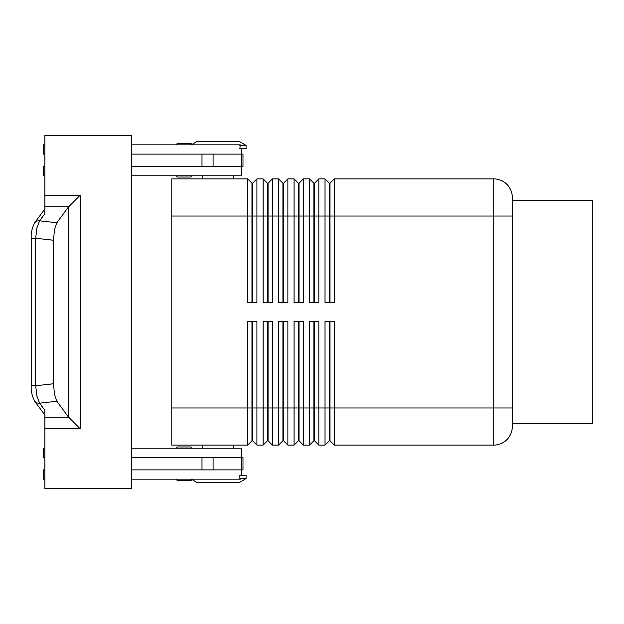 <?xml version="1.0" encoding="UTF-8"?>
<svg xmlns="http://www.w3.org/2000/svg" width="624" height="624" viewBox="0 0 624 624"><rect width="100%" height="100%" fill="white"/><g stroke="black" fill="none" stroke-linecap="round" stroke-linejoin="round"><path stroke-width="0.94" d="M191.911 448.211A1.24 1.24 0 0 0 190.671 446.971L177.668 446.971A1.24 1.24 0 0 0 176.428 448.211M190.671 480.402L177.668 480.402L190.671 480.402A1.24 1.24 0 0 0 191.911 479.17M176.428 479.17A1.24 1.24 0 0 0 177.668 480.402A1.24 1.24 0 0 1 176.428 479.17M177.668 177.029L190.671 177.029L177.668 177.029A1.24 1.24 0 0 1 176.428 175.789M177.668 143.598L190.671 143.598L177.668 143.598A1.24 1.24 0 0 0 176.428 144.83A1.24 1.24 0 0 1 177.668 143.598L190.671 143.598A1.24 1.24 0 0 1 191.911 144.83M251.963 302.71L251.963 183.222L252.587 183.222L252.587 302.71M171.787 407.963L171.787 445.115L247.634 445.115L251.963 440.778L252.587 440.778L256.916 445.115L256.916 321.29L247.634 321.29L247.634 407.963L171.787 407.963L171.787 178.885L247.634 178.885L247.634 302.71L256.916 302.71L256.916 178.885L263.11 178.885L263.11 302.71L272.399 302.71L272.399 178.885L278.585 178.885L278.585 302.71L287.875 302.71L287.875 178.885L294.068 178.885L294.068 302.71L303.358 302.71L303.358 178.885L309.543 178.885L309.543 302.71L318.833 302.71L318.833 178.885L325.026 178.885L325.026 302.71L334.308 302.71L334.308 178.885L493.74 178.885A18.572 18.572 0 0 1 512.312 197.457L512.312 426.543A18.572 18.572 0 0 1 493.74 445.115A18.572 18.572 0 0 0 506.875 439.67M247.634 178.885L251.963 183.222M267.446 302.71L267.446 183.222L268.063 183.222L268.063 302.71M263.11 178.885L267.446 183.222M282.922 302.71L282.922 183.222L283.546 183.222L283.546 302.71M278.585 178.885L282.922 183.222M298.405 302.71L298.405 183.222L299.021 183.222L299.021 302.71M294.068 178.885L298.405 183.222M313.88 302.71L313.88 183.222L314.496 183.222L314.496 302.71M309.543 178.885L313.88 183.222M329.355 302.71L329.355 183.222L329.979 183.222L329.979 302.71M325.026 178.885L329.355 183.222M252.587 440.778L252.587 321.29M251.963 321.29L251.963 407.963L247.634 407.963L247.634 445.115M267.446 321.29L267.446 440.778L268.063 440.778L272.399 445.115L272.399 321.29L263.11 321.29L263.11 407.963L251.963 407.963L251.963 440.778M313.88 321.29L313.88 440.778L314.496 440.778L318.833 445.115L318.833 321.29L309.543 321.29L309.543 445.115L303.358 445.115L303.358 321.29L294.068 321.29L294.068 445.115L287.875 445.115L287.875 321.29L278.585 321.29L278.585 445.115L272.399 445.115M318.833 445.115L325.026 445.115L325.026 407.963L314.496 407.963L314.496 321.29M256.916 445.115L263.11 445.115L263.11 407.963L268.063 407.963L268.063 321.29M268.063 440.778L268.063 407.963L282.922 407.963L282.922 440.778L278.585 445.115M282.922 440.778L283.546 440.778L283.546 321.29M283.546 440.778L287.875 445.115M298.405 321.29L298.405 440.778L299.021 440.778L299.021 321.29M299.021 440.778L303.358 445.115M314.496 440.778L314.496 407.963L282.922 407.963L282.922 321.29M329.355 321.29L329.355 440.778L329.979 440.778L329.979 321.29M329.979 440.778L334.308 445.115L334.308 321.29L325.026 321.29L325.026 407.963L512.312 407.963M131.547 144.83L240.248 144.83L239.873 148.551L246.082 148.551L246.082 145.454L239.889 141.734L196.552 141.734L191.872 144.542M233.704 178.885L233.704 175.789M202.745 175.789L202.745 178.885M246.082 478.546L239.873 478.546L239.873 475.449L246.082 475.449L246.082 478.546L239.889 482.266L196.552 482.266L191.872 479.458M233.704 445.115L233.704 448.211M202.745 448.211L202.745 445.115M334.308 445.115L493.74 445.115L493.74 216.037L512.312 216.037M241.441 154.12L241.441 148.551M191.911 175.789A1.24 1.24 0 0 1 190.671 177.029M131.547 448.211L241.441 448.211L241.441 457.493M239.873 478.546L240.248 479.17L131.547 479.17M34.453 400.834A6.193 5.569 -36.2 0 0 34.616 401.068A6.193 5.569 -36.2 0 0 34.64 401.099A6.193 5.569 -36.2 0 0 35.17 401.708A6.193 5.569 -36.2 0 0 39.608 403.174L56.862 401.24L68.297 416.84L80.2 428.797L80.2 195.203L68.297 207.16L56.862 222.76L39.608 220.826A6.193 5.569 -143.8 0 0 35.17 222.292A6.193 5.569 -143.8 0 0 34.64 222.901A6.193 5.569 -143.8 0 0 34.616 222.932A6.193 5.569 -143.8 0 0 34.453 223.166M53.539 240.256L35.685 238.259L36.964 227.651L39.608 220.826L44.866 213.65L44.866 135.548L131.547 135.548L131.547 488.452L44.866 488.452L44.866 410.35L39.608 403.174L36.964 396.349L35.685 385.741L35.685 238.259L31.2 238.259L31.2 385.741L35.685 385.741L53.539 383.744L53.539 240.256L54.452 229.609L56.862 222.76M56.862 401.24L54.452 394.391L53.539 383.744M512.312 200.554L592.8 200.554L592.8 423.446L512.312 423.446M131.547 469.88L242.986 469.88L242.986 457.493L131.547 457.493M131.547 154.12L242.986 154.12L242.986 166.507L131.547 166.507M187.629 446.971L190.671 446.971M187.629 480.402L177.668 480.402M44.866 457.493L43.313 457.493L43.313 448.211L44.866 448.211M241.441 469.88L241.441 475.449M44.866 469.88L43.313 469.88L43.313 479.17L44.866 479.17M44.866 144.83L43.313 144.83L43.313 154.12L44.866 154.12M239.873 145.454L246.082 145.454M44.866 175.789L43.313 175.789L43.313 166.507L44.866 166.507M131.547 175.789L241.441 175.789L241.441 166.507M329.355 440.778L325.026 445.115M313.88 440.778L309.543 445.115M298.405 440.778L294.068 445.115M267.446 440.778L263.11 445.115M329.979 183.222L334.308 178.885M314.496 183.222L318.833 178.885M299.021 183.222L303.358 178.885M283.546 183.222L287.875 178.885M268.063 183.222L272.399 178.885M252.587 183.222L256.916 178.885M171.787 216.037L493.74 216.037L493.74 178.885A18.572 18.572 0 0 1 512.312 197.457M68.671 417.269L44.866 417.269M80.2 195.203L44.866 195.203M44.866 206.731L68.671 206.731M68.297 207.16L68.297 416.84M44.866 428.797L80.2 428.797M201.997 469.88L201.997 457.493M213.088 469.88L213.088 457.493M241.355 469.88L241.355 457.493M201.997 154.12L201.997 166.507M213.088 154.12L213.088 166.507M241.355 154.12L241.355 166.507M34.616 222.932L44.866 208.939M34.616 401.068L44.866 415.061M34.64 222.901C32.042 227.939 30.896 233.056 31.208 238.259M34.64 401.099C32.042 396.061 30.896 390.944 31.208 385.741"/></g></svg>
